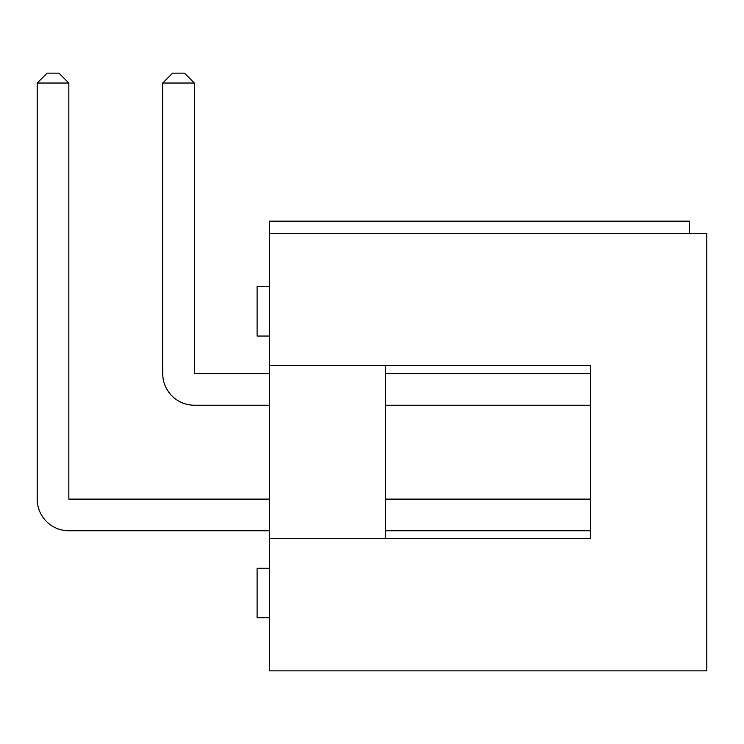 <?xml version="1.0" encoding="UTF-8"?>
<svg xmlns="http://www.w3.org/2000/svg" width="744" height="744" viewBox="0 0 744 744"><rect width="100%" height="100%" fill="white"/><g stroke="black" fill="none" stroke-linecap="round" stroke-linejoin="round"><path stroke-width="1.12" d="M269.458 670.846L706.8 670.846L706.8 233.504L269.458 233.504L269.458 365.704L590.671 365.704L590.671 538.656L269.458 538.656L269.458 670.846M269.458 538.656L269.458 365.704M689.502 233.504L689.502 221.154L269.458 221.154L269.458 233.504M385.587 530.751L590.671 530.751L590.671 538.656L385.587 538.656L385.587 365.704L590.671 365.704L590.671 373.609L385.587 373.609M385.587 499.122L590.671 499.122L590.671 405.229L385.587 405.229M68.829 530.751L269.458 530.751L68.829 530.751A31.629 31.629 0 0 1 37.2 499.122L37.2 83.03L37.2 499.122M194.342 405.229L269.458 405.229L194.342 405.229A31.629 31.629 0 0 1 162.722 373.609L162.722 83.03L162.722 373.609M194.342 83.03L162.722 83.03L172.599 73.154L184.465 73.154L194.342 83.03L194.342 373.609L269.458 373.609M68.829 83.03L37.2 83.03L47.086 73.154L58.943 73.154L68.829 83.03L68.829 499.122L269.458 499.122M269.458 286.635L257.108 286.635L257.108 336.046L269.458 336.046M269.458 568.304L257.108 568.304L257.108 617.725L269.458 617.725"/></g></svg>
